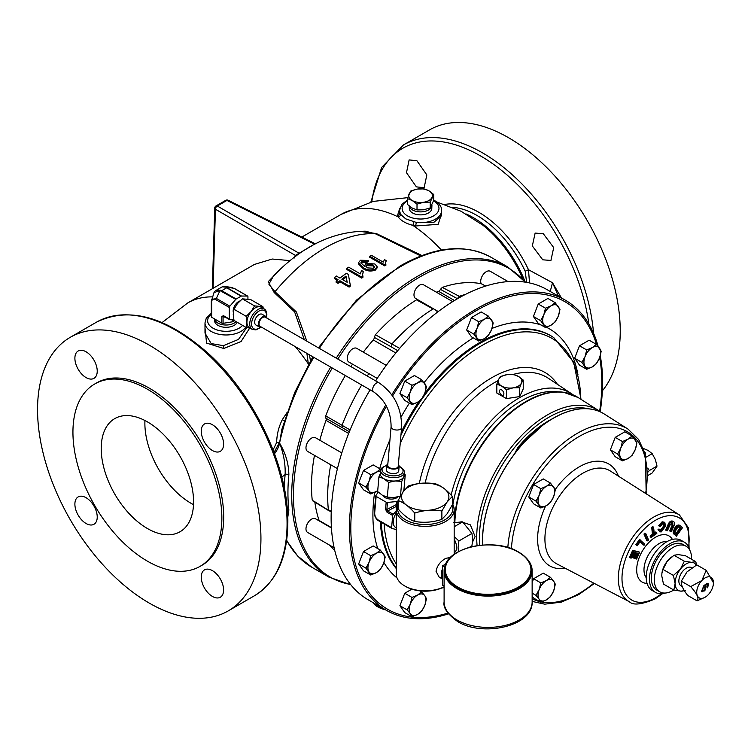 <?xml version="1.0" encoding="UTF-8"?>
<svg xmlns="http://www.w3.org/2000/svg" width="751" height="751" viewBox="0 0 751 751"><rect width="100%" height="100%" fill="white"/><g stroke="black" fill="none" stroke-linecap="round" stroke-linejoin="round"><path stroke-width="1.13" d="M499.434 391.233A3.145 1.821 -120 0 0 500.804 394.397A3.145 1.821 -120 0 0 503.236 395.242A3.145 1.821 -120 0 0 503.883 393.806A3.145 1.821 -120 0 0 502.513 390.633A3.145 1.821 -120 0 0 500.082 389.788A3.145 1.821 -120 0 0 499.434 391.233M193.514 504.644A65.309 37.71 60 0 1 191.054 503.301A65.309 37.71 60 0 1 144.943 420.513M147.393 528.507A65.309 37.71 60 0 1 104.727 470.952A65.309 37.71 60 0 1 114.743 418.617A65.309 37.71 60 0 1 147.393 421.855A65.309 37.71 60 0 1 190.059 479.401A65.309 37.71 60 0 1 180.052 531.736A65.309 37.71 60 0 1 147.393 528.507M416.383 186.868L406.488 172.683L409.135 159.907L416.927 160.752L426.831 174.908L424.146 187.722L416.383 186.868M542.748 259.818L532.328 245.943L535.134 233.082L543.292 233.711L553.694 247.586L550.934 260.437L542.748 259.818M212.43 596.444A15.799 9.115 60 0 1 202.103 582.523A15.799 9.115 60 0 1 204.525 569.868A15.799 9.115 60 0 1 212.43 570.647A15.799 9.115 60 0 1 222.747 584.569A15.799 9.115 60 0 1 220.325 597.223A15.799 9.115 60 0 1 212.43 596.444M86.055 523.485A15.799 9.115 60 0 1 75.738 509.572A15.799 9.115 60 0 1 78.16 496.909A15.799 9.115 60 0 1 86.055 497.697A15.799 9.115 60 0 1 96.381 511.609A15.799 9.115 60 0 1 93.959 524.273A15.799 9.115 60 0 1 86.055 523.485M86.055 377.575A15.799 9.115 60 0 1 75.738 363.653A15.799 9.115 60 0 1 78.16 350.999A15.799 9.115 60 0 1 86.055 351.778A15.799 9.115 60 0 1 96.381 365.699A15.799 9.115 60 0 1 93.959 378.354A15.799 9.115 60 0 1 86.055 377.575M212.43 450.525A15.799 9.115 60 0 1 202.103 436.613A15.799 9.115 60 0 1 204.525 423.949A15.799 9.115 60 0 1 212.43 424.737A15.799 9.115 60 0 1 222.747 438.65A15.799 9.115 60 0 1 220.325 451.313A15.799 9.115 60 0 1 212.43 450.525M409.201 205.962L409.314 208.543A11.246 6.487 0 0 0 412.599 212.974A11.246 6.487 0 0 0 424.728 214.411A11.246 6.487 0 0 0 431.787 208.543L431.919 205.483A11.368 6.562 0 0 0 431.928 205.323L431.928 205.089M409.239 205.99A11.368 6.562 0 0 0 412.506 209.961A11.368 6.562 0 0 0 424.775 211.416A11.368 6.562 0 0 0 431.919 205.483M518.397 386.089A11.838 6.834 0 0 0 521.457 383.019L519.692 387.694L513.093 387.854A11.838 6.834 0 0 0 518.397 386.089M647.728 468.061L649.324 470.558L647.935 472.144M647.963 475.421L652.178 472.989L657.012 466.118L655.341 459.462L652.178 453.66L648.094 450.44L642.518 448.084M691.53 559.251A26.323 15.198 120 0 0 686.095 546.23L683.119 544.503A26.323 15.198 120 0 0 669.958 545.808A26.323 15.198 120 0 0 652.76 569.014A26.323 15.198 120 0 0 656.796 590.108L659.772 591.826A26.323 15.198 120 0 0 672.934 590.521A26.323 15.198 120 0 0 673.769 590.023M686.095 546.23A26.323 15.198 120 0 0 672.934 547.535A26.323 15.198 120 0 0 655.736 570.732A26.323 15.198 120 0 0 659.772 591.826M689.878 550.342A28.96 16.719 120 0 0 684.433 542.231L681.195 540.354A28.96 16.719 120 0 0 666.71 541.79A28.96 16.719 120 0 0 647.794 567.305A28.96 16.719 120 0 0 652.234 590.511L655.482 592.389A28.96 16.719 120 0 0 665.226 593.046M684.433 542.231A28.96 16.719 120 0 0 669.958 543.658A28.96 16.719 120 0 0 651.042 569.183A28.96 16.719 120 0 0 655.482 592.389M708.259 594.698A11.838 6.834 120 0 0 713.45 582.757A11.838 6.834 120 0 0 701.903 580.476A11.838 6.834 120 0 0 696.872 594.191A11.838 6.834 120 0 0 705.076 597.252A11.838 6.834 120 0 0 708.259 594.698M713.45 582.757L706.184 570.328L701.903 580.476L690.685 586.615C697.2 593.91 699.312 598.65 697.031 600.838L704.795 597.411M697.031 600.838L687.625 595.412C682.941 589.206 680.819 584.456 681.27 581.18L687.015 571.877L696.768 564.893L706.184 570.328M682.171 586.484L681.026 585.827A10.505 6.064 -60 0 1 679.411 583.949A10.505 6.064 -60 0 1 682.161 571.971A10.505 6.064 -60 0 1 691.53 567.634L691.887 567.84M472.576 542.044L475.111 536.608L470.379 524.874L461.011 521.701M398.208 466.362A5.266 2.704 -175 0 1 394.866 468.54A5.266 2.704 -175 0 1 389.262 467.582A5.266 2.704 -175 0 1 387.713 465.442L391.093 426.84A5.266 2.704 -175 0 0 392.642 428.981A5.266 2.704 -175 0 0 400.067 429.45A5.266 2.704 -175 0 0 401.588 427.76L398.208 466.362M373.735 391.947A5.266 3.042 120 0 1 372.665 389.065A5.266 3.042 120 0 1 376.767 382.888A5.266 3.042 120 0 1 379.002 382.822L265.385 317.232A5.266 3.042 120 0 0 261.517 318.452A5.266 3.042 120 0 0 259.048 323.474A5.266 3.042 120 0 0 260.118 326.347L373.735 391.947C385.263 400.161 391.055 411.792 391.093 426.84M450.562 557.392L445.69 558.387C440.283 561.466 437.073 565.794 436.059 571.37L439.035 576.956L442.517 579.171M446.047 563.231A11.584 6.684 120 0 0 445.099 564.367M442.517 568.845A11.584 6.684 120 0 0 441.259 574.59A11.584 6.684 120 0 0 442.517 578.899M449.821 558.171A44.018 25.412 0 0 0 444.104 570.694A44.018 25.412 0 0 0 456.993 588.662A44.018 25.412 0 0 0 504.963 594.172A44.018 25.412 0 0 0 532.14 570.694A44.018 25.412 0 0 0 526.423 558.171M444.695 570.422A43.427 25.074 0 0 0 444.695 570.694A43.427 25.074 0 0 0 457.415 588.427A43.427 25.074 0 0 0 504.738 593.863A43.427 25.074 0 0 0 531.548 570.694A43.427 25.074 0 0 0 531.548 570.422M452.337 503.79A28.96 16.719 180 0 1 454.177 509.647A28.96 16.719 180 0 1 445.69 521.466A28.96 16.719 180 0 1 414.13 525.09A28.96 16.719 180 0 1 396.256 509.647A28.96 16.719 180 0 1 398.096 503.79M398.096 505.47A27.656 15.968 0 0 0 412.186 522.658A27.656 15.968 0 0 0 444.77 519.87A27.656 15.968 0 0 0 452.196 505.076M452.337 496.42L452.337 504.775L447.108 513.806L441.879 519.373L441.879 511.009L447.108 501.987L452.337 496.42C446.798 489.981 441.241 485.803 435.674 483.888C426.652 482.311 417.612 482.996 408.553 485.953L403.325 491.529L398.096 500.551C403.634 502.447 409.192 506.625 414.759 513.083C423.771 510.126 432.82 509.431 441.879 511.009M447.098 501.978A23.675 13.668 0 0 0 434.266 484.113A23.675 13.668 0 0 0 403.334 491.52A23.675 13.668 0 0 0 416.167 509.385A23.675 13.668 0 0 0 447.098 501.978M396.256 524.536A11.584 6.684 -60 0 1 396.256 523.175M396.256 512.999A11.584 6.684 120 0 0 393.252 521.091A11.584 6.684 120 0 0 395.608 527.427L396.256 527.803M404.151 473.806L405.249 474.82L403.578 477.195A11.838 6.074 5 0 0 403.963 475.937L404.263 472.548A11.838 6.074 -175 0 1 396.753 477.467A11.838 6.074 -175 0 1 384.146 475.299A11.838 6.074 -175 0 1 380.673 470.483L380.381 473.872A11.838 6.074 5 0 0 383.845 478.687L378.936 476.801L377.64 491.558L382.4 495.256L387.309 497.143L393.806 497.547L400.461 496.148M397.608 496.955A7.726 3.962 -175 0 1 384.972 497.547A7.726 3.962 -175 0 1 382.916 495.547M387.863 463.771A6.196 3.173 5 0 0 386.793 465.357A6.196 3.173 5 0 0 388.605 467.873A6.196 3.173 5 0 0 395.204 469.009A6.196 3.173 5 0 0 399.128 466.437A6.196 3.173 5 0 0 398.349 464.691M386.793 465.357L386.399 469.863A6.196 3.173 5 0 0 388.211 472.379A6.196 3.173 5 0 0 394.81 473.515A6.196 3.173 5 0 0 398.734 470.943L399.128 466.437M454.177 552.82A11.838 6.834 -120 0 0 456.589 547.423A11.838 6.834 -120 0 0 454.177 539.237M453.304 522.705L462.607 521.87L471.919 533.454L472.745 539.171L471.919 545.864L469.553 547.226M458.467 551.61L458.072 547.648L458.899 540.964L454.177 536.561M214.523 318.922A11.584 6.684 0 0 0 217.865 323.061A11.584 6.684 0 0 0 236.114 321.653M264.023 308.858L261.226 307.243A11.838 6.834 120 0 0 259.489 306.708A11.838 6.834 120 0 0 251.125 311.534A11.838 6.834 120 0 0 246.938 322.32L246.187 316.312L233.983 309.262L233.232 314.416L233.983 320.424L246.187 327.474L246.938 322.32A11.838 6.834 120 0 0 249.388 327.746L252.186 329.36A11.838 6.834 -60 0 1 249.736 323.944A11.838 6.834 -60 0 1 254.908 312.031A11.838 6.834 -60 0 1 264.023 308.858C265.694 309.637 266.643 311.618 266.858 314.81L266.624 317.194M233.336 312.5A7.726 4.459 -60 0 1 233.167 311.017A7.726 4.459 -60 0 1 239.851 301.001M267.018 318.171A6.196 3.577 120 0 0 265.845 316.424A6.196 3.577 120 0 0 261.076 318.086A6.196 3.577 120 0 0 258.372 324.319A6.196 3.577 120 0 0 259.658 327.154A6.196 3.577 120 0 0 261.752 327.295M265.845 316.424L262.127 314.275A6.196 3.577 120 0 0 257.358 315.936A6.196 3.577 120 0 0 254.655 322.17A6.196 3.577 120 0 0 255.931 325.005L259.658 327.154M214.495 318.912L214.589 320.855A11.472 6.628 0 0 0 217.94 325.361A11.472 6.628 0 0 0 229.121 327.06A11.472 6.628 0 0 0 237.194 322.273M482.602 545.01A99.949 57.705 -60 0 1 553.168 418.279A99.949 57.705 -60 0 1 603.147 413.322A99.949 57.705 -60 0 1 603.785 413.707M319.842 440.236A150.979 87.172 -60 0 1 322.019 432.482A150.979 87.172 -60 0 1 326.009 420.4A2.628 1.521 120 0 0 325.84 418.194L325.699 415.913L350.097 429.938M600.265 355.796A179.02 103.356 -60 0 1 602.574 382.231A179.02 103.356 -60 0 1 600.218 411.623M391.787 394.782A179.02 103.356 -60 0 1 475.984 309.149A179.02 103.356 -60 0 1 565.494 300.278A179.02 103.356 -60 0 1 598.115 346.361M448.497 613.867A179.02 103.356 -60 0 1 386.474 610.356A179.02 103.356 -60 0 1 349.403 528.404A179.02 103.356 -60 0 1 385.761 404.883M386.474 610.356L368.206 599.805A179.02 103.356 -60 0 1 331.125 517.852A179.02 103.356 -60 0 1 370.102 389.844M375.631 380.879A179.02 103.356 -60 0 1 547.216 289.736L565.494 300.278M331.444 527.972L315.504 518.772A7.895 4.562 120 0 0 311.562 519.157A7.895 4.562 120 0 0 306.399 526.122A7.895 4.562 120 0 0 307.61 532.45L334.129 547.761M341.808 452.919L315.504 437.73A7.895 4.562 120 0 0 311.562 438.124A7.895 4.562 120 0 0 306.399 445.08A7.895 4.562 120 0 0 307.61 451.407L337.434 468.633M452.675 301.62L423.508 284.779A7.895 4.562 120 0 0 419.556 285.173A7.895 4.562 120 0 0 414.402 292.13A7.895 4.562 120 0 0 415.603 298.457L438.284 311.552M386.249 365.38L356.763 348.351A7.895 4.562 120 0 0 352.81 348.746A7.895 4.562 120 0 0 347.647 355.702A7.895 4.562 120 0 0 348.858 362.038L377.227 378.41M508.098 281.587L490.253 271.28A7.895 4.562 120 0 0 486.301 271.674A7.895 4.562 120 0 0 481.222 283.747M147.393 389.196A105.309 60.803 60 0 1 216.194 481.992A105.309 60.803 60 0 1 200.048 566.376A105.309 60.803 60 0 1 147.393 561.157A105.309 60.803 60 0 1 78.602 468.361A105.309 60.803 60 0 1 94.748 383.977A105.309 60.803 60 0 1 147.393 389.196M94.748 383.977L96.588 382.916A105.309 60.803 60 0 1 149.242 388.126A105.309 60.803 60 0 1 218.034 480.922A105.309 60.803 60 0 1 201.897 565.306L200.048 566.376M249.689 328.112L241.09 341.498L223.76 348.492L206.563 343.085L204.995 327.858M245.708 327.192A21.066 12.157 180 0 1 211.162 331.416A21.066 12.157 180 0 1 204.995 322.827L204.995 333.069L211.162 343.582L223.469 345.667L238.518 339.386L246.75 327.586M525.109 282.132A178.334 102.962 120 0 0 419.556 277.128A178.334 102.962 120 0 0 337.819 359.053M332.289 368.018A178.334 102.962 120 0 0 350.567 584.456M399.494 210.759L400.612 214.345L405.671 218.851L416.336 222.446L433.909 222.315L441.616 215.687L441.616 210.533A21.066 12.157 180 0 1 416.336 222.446L415.603 225.976L412.778 225.338C405.671 223.404 400.837 220.616 398.274 216.964L397.504 215.528L399.795 208.215M274.519 453.745A15.799 9.115 120 0 0 279.616 443.165C285.633 453.322 288.713 463.855 288.863 474.763A2.628 1.324 5.7 0 0 285.145 474.491C285.493 464.071 283.643 453.623 279.616 443.165L279.55 443.128A15.799 9.115 -60 0 1 274.49 453.66M288.863 474.763A179.02 103.356 120 0 0 288.863 510.004L287.755 517.43M602.358 390.82A157.954 91.2 -120 0 0 620.232 331.163A157.954 91.2 -120 0 0 551.281 172.195A157.954 91.2 -120 0 0 429.563 129.876L403.428 144.971A157.954 91.2 60 0 1 520.021 182.042A157.954 91.2 60 0 1 593.553 333.266M37.55 409.624A157.954 91.2 60 0 1 70.265 337.312A157.954 91.2 60 0 1 191.984 379.63A157.954 91.2 60 0 1 260.935 538.598A157.954 91.2 60 0 1 228.22 610.91A157.954 91.2 60 0 1 106.501 568.591A157.954 91.2 60 0 1 37.55 409.624M273.092 449.943L276.65 442.452C276.828 434.491 278.715 426.887 282.32 419.64L286.938 412.693M337.265 280.254L334.411 278.602L334.411 277.532L338.034 279.625A147.431 85.116 120 0 0 336.129 281.184L336.129 282.254L338.034 283.352A147.431 85.116 120 0 1 339.94 281.794L349.112 287.089A147.431 85.116 120 0 1 350.445 286.028L348.342 274.387L346.436 273.289A147.431 85.116 120 0 0 339.94 278.114L336.317 276.021A147.431 85.116 120 0 0 334.411 277.532M384.625 264.793A147.431 85.116 -60 0 1 385.854 264.305L385.854 265.366A147.431 85.116 120 0 0 384.625 265.854L369.727 257.255L369.727 256.194L384.625 264.793L384.625 265.854M385.854 264.305L385.413 262.831L386.249 260.635L385.46 263.338M420.842 255.969L375.35 233.758L365.352 231.186C332.308 231.608 301.705 246.525 273.542 275.946L268.858 284.15L274.979 291.707L296.373 311.975L306.802 341.142M309.487 354.857L310.454 360.912M363.155 268.708L358.443 263.854L358.443 262.784L363.155 267.638L363.155 268.708C366.817 271.177 370.863 271.655 375.284 270.144L377.19 267.825L377.19 266.755L374.909 264.005L365.887 263.282L364.423 266.201L360.893 262.766L362.076 261.282L362.076 262.343L361.024 263.291M362.076 261.282L366.676 261.461L368.394 260.447L368.394 261.508L366.676 262.521L362.076 262.343M361.71 277.044A147.431 85.116 -60 0 1 362.94 276.237L362.94 277.307A147.431 85.116 120 0 0 361.71 278.114L346.821 269.515L346.821 268.445L361.71 277.044L361.71 278.114M362.94 276.237L362.498 274.434L363.334 271.515L362.526 274.941M358.8 231.233L376.326 233.552L421.959 255.547M308.708 364A2.628 0.995 -7.5 0 1 308.361 363.982L306.877 353.345M304.343 339.724L294.599 311.881L274.162 292.533L268.22 281.7L278.687 270.82M290.186 260.635L272.228 259.029L254.411 264.436L187.759 302.925L162.047 322.583M441.616 213.462L438.199 224.333L415.603 225.976M526.611 282.367L525.202 271.224L528.507 269.74L552.511 282.733L561.438 297.94M314.641 244.235L226.952 200.442L217.292 206.009L299.105 253.247L312.951 245.155M294.345 257.959L295.368 255.387A2.628 2.037 -153.3 0 1 295.856 256.222M212.336 288.731L214.73 208.121A2.628 1.577 1.7 0 0 215.434 209.238L213.087 288.3M299.724 253.425A2.628 1.605 -122.8 0 1 299.105 253.247L295.368 255.387L215.434 209.238A2.628 1.624 120 0 1 217.292 206.009A2.628 1.521 60 0 0 216.044 205.915A2.628 2.628 0 0 0 214.73 208.121M312.848 356.791L294.664 392.576L281.86 429.337L279.55 443.128A179.02 103.356 120 0 1 313.815 357.354M284.31 420.832L282.32 419.64M276.65 442.452A2.628 0.573 -176.9 0 1 279.231 442.818L274.049 452.468M399.494 210.937L399.494 210.533A21.066 12.157 180 0 0 399.917 212.965A2.628 2.234 -22.1 0 1 397.504 215.528M550.23 291.472L552.511 282.733L558.415 296.194M444.845 204.441A87.548 50.552 -120 0 1 528.507 269.74L529.511 282.93M288.863 510.004A2.628 1.69 -6.4 0 0 287.314 509.629M386.249 260.635L384.484 259.621L383.245 262.137L371.642 255.443A147.431 85.116 120 0 0 369.727 256.194M368.394 260.447L360.461 260.24L358.443 262.784M363.155 267.638C366.798 270.107 370.834 270.585 375.284 269.083L375.284 270.144M375.284 269.083L377.19 266.755M364.254 266.521L364.254 265.45L364.423 266.201M366.676 261.461L366.676 262.521M367.023 264.577L372.89 264.85L374.467 266.774L373.275 268.238L367.314 267.872L365.812 266.07L367.023 264.577L367.023 265.638L365.962 266.567M374.355 267.29L372.89 265.91L367.023 265.638M372.89 264.85L372.89 265.91M363.334 271.515L361.569 270.501L360.33 273.899L348.727 267.206A147.431 85.116 120 0 0 346.821 268.445M336.129 281.184L338.034 282.282L338.034 283.352M338.034 282.282A147.431 85.116 -60 0 1 339.94 280.733L339.94 281.794M339.94 280.733L349.112 286.018L349.112 287.089M349.112 286.018A147.431 85.116 -60 0 1 350.445 284.958M345.986 276.086L347.215 282.31L341.855 279.222A147.431 85.116 -60 0 1 345.986 276.086L345.986 277.147A147.431 85.116 120 0 0 342.644 279.672M346.981 282.179L345.986 277.147M586.728 369.276L579.49 365.099L574.656 358.227L579.49 345.77L589.159 340.194L596.388 344.371L592.304 347.591A11.838 6.834 -60 0 1 599.551 348.239A11.838 6.834 -60 0 1 599.551 357.898A11.838 6.834 -60 0 1 592.304 366.92A11.838 6.834 -60 0 1 585.057 366.272A11.838 6.834 -60 0 1 585.057 356.603L581.894 362.404L586.728 369.276L592.304 366.92L596.388 363.7L599.551 357.898L601.222 351.243L596.388 344.371M370.731 575.013L363.493 570.835L358.668 563.963L363.493 551.506L373.163 545.93L380.4 550.107L376.317 553.327A11.838 6.834 -60 0 1 383.564 553.975A11.838 6.834 -60 0 1 383.564 563.644A11.838 6.834 -60 0 1 376.317 572.656A11.838 6.834 -60 0 1 369.06 572.009A11.838 6.834 -60 0 1 369.06 562.349L365.897 568.141L370.731 575.013L376.317 572.656L380.4 569.436L383.564 563.644L385.225 556.979L380.4 550.107M377.725 490.666A11.838 6.834 -60 0 1 376.317 491.623A11.838 6.834 -60 0 1 369.06 490.976L370.731 493.98L363.493 489.802L358.668 482.931L363.493 470.473L373.163 464.897L380.4 469.075L376.317 472.295A11.838 6.834 -60 0 1 380.616 471.187M411.98 616.759L417.565 614.402L421.649 611.183L424.813 605.39L426.484 598.725L424.813 595.721L421.649 591.854L417.565 595.074A11.838 6.834 -60 0 1 424.813 595.721A11.838 6.834 -60 0 1 424.813 605.39A11.838 6.834 -60 0 1 417.565 614.402A11.838 6.834 -60 0 1 410.318 613.755L411.98 616.759L404.751 612.581L399.917 605.71L404.751 593.252L411.83 589.169M478.725 341.02L471.497 336.852L466.662 329.971L471.497 317.523L481.156 311.937L488.394 316.115L484.311 319.335A11.838 6.834 -60 0 1 491.558 319.982A11.838 6.834 -60 0 1 491.558 329.651A11.838 6.834 -60 0 1 484.311 338.663A11.838 6.834 -60 0 1 477.063 338.016A11.838 6.834 -60 0 1 477.063 328.356L473.9 334.148L478.725 341.02L484.311 338.663L488.394 335.444L491.558 329.651L493.229 322.986L488.394 316.115M411.98 404.601L404.751 400.424L399.917 393.552L404.751 381.095L414.411 375.519L421.649 379.696L417.565 382.916A11.838 6.834 -60 0 1 424.813 383.564A11.838 6.834 -60 0 1 424.813 393.224A11.838 6.834 -60 0 1 417.565 402.245A11.838 6.834 -60 0 1 410.318 401.597A11.838 6.834 -60 0 1 410.318 391.928L407.155 397.73L411.98 404.601L417.565 402.245L421.649 399.025L424.813 393.224L426.484 386.568L421.649 379.696M545.479 327.53L538.242 323.352L533.407 316.481L538.242 304.024L547.901 298.447L555.139 302.625L551.056 305.845A11.838 6.834 -60 0 1 558.303 306.492A11.838 6.834 -60 0 1 558.303 316.152A11.838 6.834 -60 0 1 551.056 325.174A11.838 6.834 -60 0 1 543.808 324.526A11.838 6.834 -60 0 1 543.808 314.857L540.645 320.658L545.479 327.53L551.056 325.174L555.139 321.954L558.303 316.152L559.974 309.496L555.139 302.625M592.304 347.591A11.838 6.834 120 0 0 585.057 356.603L586.728 349.947L592.304 347.591M579.49 345.77L586.728 349.947M574.656 358.227L581.894 362.404M376.317 553.327A11.838 6.834 120 0 0 369.06 562.349L370.731 555.684L376.317 553.327M363.493 551.506L370.731 555.684M358.668 563.963L365.897 568.141M376.317 472.295A11.838 6.834 120 0 0 369.06 481.307L365.897 487.108L369.06 490.976A11.838 6.834 -60 0 1 369.06 481.307L370.731 474.651L376.317 472.295M380.86 469.591L380.4 469.075M370.731 493.98L377.715 490.722M363.493 470.473L370.731 474.651M358.668 482.931L365.897 487.108M417.565 595.074A11.838 6.834 120 0 0 410.318 604.095L407.155 609.887L410.318 613.755A11.838 6.834 -60 0 1 410.318 604.095L411.98 597.43L417.565 595.074M419.95 590.877L421.649 591.854M404.751 593.252L411.98 597.43M399.917 605.71L407.155 609.887M484.311 319.335A11.838 6.834 120 0 0 477.063 328.356L478.725 321.7L484.311 319.335M471.497 317.523L478.725 321.7M466.662 329.971L473.9 334.148M417.565 382.916A11.838 6.834 120 0 0 410.318 391.928L411.98 385.272L417.565 382.916M404.751 381.095L411.98 385.272M399.917 393.552L407.155 397.73M551.056 305.845A11.838 6.834 120 0 0 543.808 314.857L545.479 308.201L551.056 305.845M538.242 304.024L545.479 308.201M533.407 316.481L540.645 320.658M437.852 311.881L433.458 308.755M418.251 300.053L416.495 299.837A154.105 88.975 120 0 0 375.406 334.739L399.673 348.38M397.72 350.689L391.036 346.718L392.097 343.742A154.931 89.444 120 0 1 433.036 308.961L416.495 299.837M481.72 283.991L481.26 283.747A154.105 88.975 120 0 0 442.33 287.389L460.541 297.002M485.662 286.065L481.26 283.747M465.367 294.448A154.931 89.444 120 0 0 459.387 296.269L457.331 298.654L440.424 289.37L442.33 287.389M368.863 373.585A154.931 89.444 120 0 0 367.248 376.035M361.672 384.981A154.931 89.444 120 0 0 342.043 425.291L342.343 427.695L345.657 429.61L342.39 427.723M349.356 431.75L345.46 429.488M330.74 464.766A154.931 89.444 120 0 0 328.356 509.76L331.247 511.328M331.229 512.004L313.514 500.945M436.359 292.205A150.979 87.172 -60 0 1 438.575 291.332A2.628 1.521 120 0 0 440.424 289.37M375.406 334.739L374.317 337.377L391.036 346.718M363.324 352.144A150.979 87.172 -60 0 1 373.275 339.959A2.628 1.521 120 0 0 374.317 337.377M352.529 364.151A154.105 88.975 120 0 0 350.905 366.601M345.329 375.547A154.105 88.975 120 0 0 325.699 415.913M342.306 427.676L325.84 418.194M314.472 455.369A154.105 88.975 120 0 0 312.2 499.884M319.203 520.903A2.628 1.521 120 0 0 319.119 520.481A150.979 87.172 -60 0 1 314.857 502.147M329.567 545.132A154.105 88.975 120 0 0 334.73 550.417M385.854 610A11.838 3.661 -163.3 0 1 384.221 609.54A11.838 3.661 -163.3 0 1 375.34 605.212A11.838 3.661 -163.3 0 1 375.237 605.118M373.388 602.8L375.312 605.184M374.946 604.846L385.779 609.953M377.969 606.611L378.269 605.616M454.43 522.471A101.056 58.343 -60 0 1 563.532 392.238A101.056 58.343 -60 0 1 571.408 394.237M622.438 460.879L615.21 456.702L610.375 449.83L615.21 437.373L624.87 431.797L632.107 435.974L628.024 439.194A11.838 6.834 -60 0 1 635.271 439.842A11.838 6.834 -60 0 1 635.271 449.502A11.838 6.834 -60 0 1 628.024 458.523A11.838 6.834 -60 0 1 620.777 457.875A11.838 6.834 -60 0 1 620.777 448.216L617.613 454.008L622.438 460.879L628.024 458.523L632.107 455.303L635.271 449.502L636.942 442.846L632.107 435.974M540.833 602.236L546.409 599.88L550.492 596.66L553.656 590.859L555.327 584.203L553.656 581.199L550.492 577.331L546.409 580.551A11.838 6.834 -60 0 1 553.656 581.199A11.838 6.834 -60 0 1 553.656 590.859A11.838 6.834 -60 0 1 546.409 599.88A11.838 6.834 -60 0 1 539.162 599.232L540.833 602.236L533.595 598.059L532.14 595.984M532.14 582.485L533.595 578.73L543.264 573.154L550.492 577.331M540.833 507.995L533.595 503.818L528.76 496.946L533.595 484.489L543.264 478.913L550.492 483.09L546.409 486.31A11.838 6.834 -60 0 1 553.656 486.958A11.838 6.834 -60 0 1 553.656 496.627A11.838 6.834 -60 0 1 546.409 505.639A11.838 6.834 -60 0 1 539.162 504.991A11.838 6.834 -60 0 1 539.162 495.331L535.998 501.124L540.833 507.995L546.409 505.639L550.492 502.419L553.656 496.627L555.327 489.962L550.492 483.09M680.885 526.188L682.406 527.84L676.332 536.233L674.201 533.717L674.023 532.45L675.844 528.291C677.787 525.597 679.467 524.893 680.885 526.188L679.355 525.156M675.75 533.839L680.209 527.69L678.763 526.714L676.407 528.939L674.999 532.712L676.482 534.637L681.129 528.225L679.702 526.798M675.844 528.291L674.914 527.765C676.867 525.062 678.547 524.367 679.955 525.653M674.023 532.45L673.093 531.915L674.914 527.765M674.201 533.717L673.281 533.182L673.093 531.915M676.332 536.233L673.281 533.182M681.129 528.225L680.209 527.69M666.588 530.628L668.981 525.193C670.061 522.555 671.469 521.335 673.178 521.551C674.811 522.011 675.008 523.56 673.76 526.198L671.366 531.633L670.568 531.464L672.962 526.029L672.755 522.687L669.779 525.362L667.386 530.797L666.588 530.628L665.658 530.093L668.052 524.658C669.141 522.02 670.54 520.809 672.258 521.016L673.854 521.795L672.258 521.016M670.568 531.464L669.639 530.929L672.032 525.503L671.835 522.152M661.5 530.844L664.56 526.451L664.1 523.409L662.945 523.334L660.411 526.329L658.599 525.784L662.138 521.776L664.795 522.32L665.536 526.141L661.293 531.896L659.763 531.849L658.026 529.53L659.012 528.957L660.486 530.816L661.5 530.844L660.58 530.309L663.64 525.916L663.537 523.25M664.56 526.451L663.64 525.916M658.946 530.056L659.941 529.493M659.763 531.849L658.026 529.53M659.519 526.31L663.058 522.311L662.138 521.776M663.058 522.311L664.795 522.32M656.74 532.459L656.834 533.407L651.042 537.509L650.939 536.571L653.361 534.853L652.628 527.831L651.699 527.305L652.666 526.62L653.595 527.146L654.328 534.168L656.74 532.459L655.811 531.933L654.215 533.069M652.628 527.831L653.595 527.146M653.361 534.853L652.441 534.327L651.699 527.305M650.939 536.571L650.019 536.036L652.441 534.327M651.042 537.509L650.019 536.036M643.973 534.036L644.874 533.097L645.794 533.623L648.545 539.931L647.644 540.87L646.714 540.335L643.973 534.036L644.893 534.571L645.794 533.623M647.644 540.87L644.893 534.571M644.02 545.32L640.143 541.574L637.242 545.742L635.806 544.71L639.476 539.415L644.79 544.193L644.02 545.32L639.993 541.79M636.726 545.235L640.396 539.95M637.242 545.742L635.806 544.71M635.909 558.904L638.369 553.337L636.51 552.943L634.21 558.153L633.497 558.002L635.797 552.792L633.722 552.351L631.169 558.134L629.526 557.449L632.633 550.417L638.716 551.713L639.636 552.248L636.632 559.063L634.989 558.378L637.317 553.111M630.455 557.984L633.562 550.952L632.633 550.417M633.497 558.002L632.567 557.467L634.736 552.567M633.562 550.952L639.636 552.248M234.509 320.724L232.941 321.625A1.305 0.751 180 0 1 232.369 321.822L223.085 323.324A1.305 0.751 180 0 1 221.808 323.137L211.688 317.288A1.305 0.751 180 0 1 211.313 316.762A1.305 0.751 180 0 1 211.36 316.556M225.591 317.326L223.085 316.762A1.305 0.751 180 0 1 221.808 316.565L221.808 323.137M223.085 323.324L223.085 316.762L223.939 316.312A1.305 0.751 -60 0 1 223.714 316.246L223.714 316.246A1.305 0.751 -60 0 1 223.441 315.645L221.808 316.565M223.441 315.645L229.318 319.044A1.305 0.751 120 0 0 229.59 319.635A1.305 0.751 120 0 0 229.815 319.701L233.861 319.832M247.933 299.076L247.933 296.701A1.305 0.751 120 0 0 247.661 296.101A1.305 0.751 120 0 0 247.426 296.044L233.965 288.262A1.305 0.751 -60 0 1 234.199 288.328A1.305 0.751 -60 0 1 234.378 288.506M221.31 291.031A1.305 0.751 -60 0 1 221.723 290.675L236.161 299.02A1.305 0.751 120 0 0 235.748 299.367L219.987 290.609A1.305 0.582 -82.7 0 1 220.24 290.177L221.723 290.675L226.642 287.83A1.305 0.751 -60 0 1 227.055 287.708L241.503 296.044A1.305 0.751 120 0 0 241.09 296.176L225.563 287.107A1.305 1.07 -48.4 0 1 226.126 287.06L234.199 288.328L247.661 296.101M223.441 286.45L224.605 286.356L227.055 287.708M225.563 287.107L222.146 286.873L215.687 290.599L220.24 290.177M214.692 291.501L214.016 292.552L219.987 290.609L216.363 298.419A1.305 0.751 120 0 0 215.856 299.677C213.293 298.382 211.904 299.142 211.688 301.958L211.688 317.288M211.313 316.762L211.313 301.423A1.305 0.751 0 0 1 211.36 301.217L211.538 299.715L216.363 298.419L229.834 306.201A1.305 0.751 120 0 0 229.318 307.45L215.856 299.677M214.016 292.543L211.313 301.423A1.305 0.751 0 0 0 211.688 301.958M241.503 296.044L247.426 296.044M236.161 299.02L241.09 296.176M229.834 306.201L235.748 299.367M229.318 319.044L229.318 307.45M246.187 316.312L251.125 311.534L254.561 305.901L262.925 306.652L250.721 299.602L242.357 298.851L237.419 303.629L233.983 309.262M254.561 305.901L242.357 298.851M262.925 306.652L263.282 308.426M250.13 328.168L246.187 327.474M471.919 533.454L458.899 540.964M462.607 521.87L454.177 526.742M396.819 504.353A1.305 0.742 169.4 0 1 396.275 504.616L396.509 501.555A1.305 0.667 5 0 0 397.044 501.424L396.8 504.231L397.551 505.798M396.979 506.071L396.275 504.616L386.859 509.535A1.305 0.667 -175 0 1 385.554 509.291L386.99 512.191A1.305 0.751 120 0 1 387.544 511.009L386.859 509.535L387.478 502.428A1.305 0.667 5 0 1 386.174 502.184L376.138 496.383L374.711 512.67C374.599 515.862 375.81 518.321 378.326 520.049L391.609 527.718A1.305 0.751 120 0 0 391.872 528.432A1.305 0.751 120 0 0 391.994 528.479L396.256 529.511M396.256 511.046L393.233 514.294A1.305 0.751 120 0 0 392.679 515.477L391.609 527.718M391.769 528.347L378.711 520.809C375.631 518.772 374.186 515.824 374.392 511.957A1.305 0.667 5 0 0 374.327 512.135A1.305 0.667 5 0 0 374.711 512.67M378.213 492.093L375.819 495.679A1.305 0.667 5 0 0 375.753 495.857A1.305 0.667 5 0 0 376.138 496.383M378.711 520.809A1.305 0.751 -60 0 1 378.588 520.762A1.305 0.751 -60 0 1 378.326 520.049M398.096 500.945L397.044 501.424M396.509 501.555L387.478 502.428M402.94 492.065L403.954 489.577L405.249 474.82M401.757 481.391L395.261 480.978A11.838 6.074 5 0 0 403.578 477.195L401.757 481.391L400.471 496.045M388.605 482.377L383.845 478.687A11.838 6.074 5 0 0 395.261 480.978L388.605 482.377L387.309 497.143M378.936 476.801L380.757 472.604M441.879 519.373C432.858 522.33 423.817 523.025 414.759 521.438L414.759 513.083M414.759 521.438C409.22 519.551 403.662 515.374 398.096 508.915L398.096 500.551M444.104 586.86A27.656 15.968 180 0 1 405.662 586.493L404.742 585.958A28.96 16.719 0 0 0 444.104 586.803M396.256 509.647L396.256 574.13A28.96 16.719 0 0 0 404.742 585.958M445.634 564.057L442.517 565.86L442.517 585.207L444.104 586.118M444.564 567.043L442.517 565.86M514.482 453.923L517.833 447.465A1.971 0.479 40.1 0 1 517.946 447.925L543.142 424.888M628.024 439.194A11.838 6.834 120 0 0 620.777 448.216L622.438 441.55L628.024 439.194M610.375 449.83L617.613 454.008M615.21 437.373L622.438 441.55M546.409 580.551A11.838 6.834 120 0 0 539.162 589.563L535.998 595.365L539.162 599.232A11.838 6.834 -60 0 1 539.162 589.563L540.833 582.907L546.409 580.551M532.14 593.13L535.998 595.365M533.595 578.73L540.833 582.907M546.409 486.31A11.838 6.834 120 0 0 539.162 495.331L540.833 488.666L546.409 486.31M533.595 484.489L540.833 488.666M528.76 496.946L535.998 501.124M707.048 583.32L708.55 584.118L707.602 587.798L707.217 584.419L704.588 586.08L706.184 586.662L704.785 590.877L701.528 591.356L703.856 585.658L707.048 583.32L708.55 584.118L707.451 587.714M707.733 584.898L707.067 584.334L704.588 586.08M705.705 586.109L706.184 586.662L704.785 590.877M702.035 591.966L701.528 591.356M681.27 581.18L690.685 586.615M707.583 584.813L707.067 584.334L707.583 584.813M705.63 586.062L706.034 586.578M704.635 590.793L701.378 591.272M707.902 583.386L708.4 584.034M705.142 587.188L703.133 587.366L702.147 590.37L702.551 590.802M704.86 586.813L705.283 587.273L703.274 587.451L702.476 590.765M702.147 590.37L704.391 590.098L705.283 587.273M663.039 569.455L667.029 561.495A15.799 9.115 120 0 0 661.941 573.107L663.039 569.455L673.412 575.435L675.121 583.611A15.799 9.115 -60 0 1 680.368 569.202A15.799 9.115 -60 0 1 691.53 562.311A15.799 9.115 -60 0 1 696.261 565.174M673.844 590.07L675.121 583.611A15.799 9.115 120 0 0 681.026 591.15L673.844 590.07L663.48 584.081L661.772 575.914L661.913 573.323M684.311 590.558A15.799 9.115 -60 0 1 681.026 591.15L685.231 590.502M673.412 575.435L680.368 569.202L684.349 561.241L691.53 562.311L695.736 561.673L696.703 564.93M671.563 556.998L670.972 557.467A15.799 9.115 120 0 0 667.029 561.495L673.985 555.252L684.349 561.241M673.985 555.252L678.191 554.613L685.372 555.684L695.736 561.673M657.012 466.118L649.324 470.558M645.409 454.383A3.145 1.821 0 0 0 645.672 453.66A3.145 1.821 0 0 0 644.827 452.421M652.178 453.66L646.113 457.162M500.363 376.533L506.963 374.655L513.562 374.496L518.397 376.42A11.838 6.834 0 0 0 506.963 374.655A11.838 6.834 0 0 0 498.598 379.48L500.363 376.533M496.824 384.155L498.598 379.48A11.838 6.834 0 0 0 501.659 386.089L496.824 384.155L496.824 393.036L506.493 398.612L519.692 396.575L523.231 388.952L523.231 380.072L521.457 383.019A11.838 6.834 0 0 0 518.397 376.42L523.231 380.072M506.493 389.741L513.093 387.854A11.838 6.834 180 0 1 501.659 386.089L506.493 389.741L506.493 398.612M519.692 387.694L519.692 396.575M433.749 194.481L433.749 200.282L430.22 207.905L423.611 209.792L417.012 209.951L412.186 208.027L407.352 204.366L407.352 198.564L412.186 200.489L417.012 204.141L423.611 202.263L430.22 202.103L433.749 194.481L428.924 190.829L424.09 188.895L417.49 189.055L410.891 190.942L407.352 198.564M417.012 209.951L417.012 204.141M430.22 207.905L430.22 202.103M417.49 189.055A11.838 6.834 180 0 1 428.924 190.829A11.838 6.834 180 0 1 431.985 197.429A11.838 6.834 180 0 1 423.611 202.263A11.838 6.834 0 0 1 412.186 200.489A11.838 6.834 180 0 1 409.117 193.889A11.838 6.834 180 0 1 417.49 189.055M477.092 545.63A100.108 57.799 -60 0 1 476.716 537.481A100.108 57.799 -60 0 1 521.222 435.89A100.108 57.799 -60 0 1 598.782 410.656L578.129 397.523A101.15 58.4 120 0 0 501.077 421.677A101.15 58.4 120 0 0 454.853 522.386M588.991 408.854A98.137 56.654 120 0 0 516.988 444.601A98.137 56.654 120 0 0 479.467 537.453A98.137 56.654 120 0 0 479.814 545.273M456.993 619.96A44.018 25.412 0 0 0 504.963 625.47A44.018 25.412 0 0 0 532.14 601.992C533.163 626.231 482.837 637.28 457.735 621.603C447.521 614.215 442.968 607.681 444.104 601.992A44.018 25.412 0 0 0 456.993 619.96M457.415 587.873A43.427 25.074 0 0 0 504.738 593.309A43.427 25.074 0 0 0 531.548 570.14C531.342 563.072 527.052 557.073 518.697 552.126C493.839 536.223 442.865 548.239 444.695 570.14A43.427 25.074 0 0 0 457.415 587.873M457.857 587.104A42.798 24.708 0 0 0 518.387 587.104A42.798 24.708 0 0 0 518.387 552.154A42.798 24.708 0 0 0 457.857 552.154A42.798 24.708 0 0 0 457.857 587.104M386.774 465.507A10.533 5.398 5 0 0 385.16 473.768A10.533 5.398 5 0 0 400.011 474.698A10.533 5.398 5 0 0 399.973 467.038A10.533 5.398 5 0 0 399.119 466.587M266.37 316.856A10.533 6.083 120 0 0 266.474 315.345A10.533 6.083 120 0 0 259.029 311.045A10.533 6.083 120 0 0 251.585 323.944A10.533 6.083 120 0 0 260.287 327.389M507.836 547.554A98.747 57.01 -60 0 1 577.435 433.261A98.747 57.01 -60 0 1 628.014 429.103L604.424 414.101A99.949 57.705 120 0 0 553.234 418.316A99.949 57.705 120 0 0 482.668 545.001M645.616 493.435A96.119 55.499 120 0 0 579.237 436.444A96.119 55.499 120 0 0 511.422 548.746M532.14 598.707A96.119 55.499 120 0 0 539.725 601.598M541.555 602.002A96.119 55.499 120 0 0 579.237 593.412A96.119 55.499 120 0 0 593.816 583.161M688.601 546.766A47.482 27.412 120 0 0 655.557 520.227A47.482 27.412 120 0 0 621.988 578.373A47.482 27.412 120 0 0 655.557 597.758A47.482 27.412 120 0 0 661.49 593.722M629.329 601.692A50.11 28.932 -60 0 1 620.861 561.757A50.11 28.932 -60 0 1 653.764 517.045A50.11 28.932 -60 0 1 679.43 514.933L610.281 470.971A53.612 30.951 120 0 0 582.823 473.224A53.612 30.951 120 0 0 547.629 521.072A53.612 30.951 120 0 0 556.688 563.804L629.329 601.692C633.055 605.531 641.617 604.621 655.013 598.96L662.617 593.619M667.085 541.574A21.432 12.373 120 0 0 659.153 543.564A21.432 12.373 120 0 0 645.916 560.162A21.432 12.373 120 0 0 646.236 577.688M647.043 583.367A26.698 15.414 -60 0 1 637.195 564.536A26.698 15.414 -60 0 1 655.557 537.19A26.698 15.414 -60 0 1 672.408 539.434M555.177 489.586A58.878 33.992 -60 0 1 579.237 466.859A58.878 33.992 -60 0 1 618.448 476.162M348.671 433.487L326.009 420.4M599.655 411.229A177.499 102.474 120 0 0 599.683 357.56M596.576 344.578A177.499 102.474 120 0 0 476.331 310.585A177.499 102.474 120 0 0 392.585 395.918M400.94 435.186A140.935 81.371 -60 0 1 480.724 342.982A140.935 81.371 -60 0 1 553.759 337.593L552.914 337.039A141 81.408 120 0 0 479.851 342.428A141 81.408 120 0 0 424.719 393.468M419.227 401.156A141 81.408 120 0 0 401.194 432.229M380.325 521.767A141 81.408 120 0 0 396.256 568.554M444.104 587.592A146.257 84.441 -60 0 1 441.654 588.042M397.026 577.951A146.257 84.441 -60 0 1 383.958 562.546M377.762 548.587A146.257 84.441 -60 0 1 374.636 492.487M379.715 468.68A146.257 84.441 -60 0 1 389.976 439.664M401.1 417.002A146.257 84.441 -60 0 1 409.398 403.109M424.099 382.597A146.257 84.441 -60 0 1 473.308 337.894M580.814 399.232A139.292 80.423 120 0 0 482.358 345.263A139.292 80.423 120 0 0 400.189 443.728M419.311 483.484A106.248 61.347 -60 0 1 491.792 377.697A106.248 61.347 -60 0 1 557.42 384.324M498.129 380.56A102.962 59.442 120 0 0 495.05 382.259A102.962 59.442 120 0 0 425.179 483.053M557.993 391.853A98.531 56.888 120 0 0 521.166 400.959A98.531 56.888 120 0 0 452.9 504.747M451.144 495.087A101.16 58.4 -60 0 1 519.401 397.786A101.16 58.4 -60 0 1 571.821 393.918L548.408 378.316A102.962 59.442 120 0 0 513.121 374.458M223.469 345.667A2.628 0.563 -95.6 0 1 223.76 348.492M588.868 324A155.419 89.726 -120 0 0 479.194 155.166A155.419 89.726 -120 0 0 371.792 201.766M287.07 523.513A157.954 91.2 -120 0 0 218.119 364.545A157.954 91.2 -120 0 0 96.4 322.226C129.21 306.136 166.591 316.612 208.534 353.665C254.636 395.289 288.553 467.329 287.84 522.433C287.483 557.758 276.321 582.222 254.354 595.815A157.954 91.2 -120 0 0 287.07 523.513M350.801 584.757L328.797 577.05A179.02 103.356 -60 0 1 330.693 367.098M336.232 358.133A179.02 103.356 -60 0 1 418.307 275.852A179.02 103.356 -60 0 1 507.817 266.98L490.938 257.236A179.02 103.356 120 0 0 401.428 266.107A179.02 103.356 120 0 0 319.344 348.389M407.352 200.958A18.428 10.636 0 0 0 407.521 215.903A18.428 10.636 0 0 0 433.58 215.903A18.428 10.636 0 0 0 433.58 200.864A18.428 10.636 0 0 0 433.571 200.855M211.313 314.293A18.428 10.636 0 0 0 213.031 328.196A18.428 10.636 0 0 0 242.582 325.39M286.685 540.26A179.02 103.356 120 0 0 311.918 567.305L297.725 556.078L286.629 540.692M308.361 363.982A129.003 74.48 -120 0 0 295.35 346.69M212.411 296.889A129.003 74.48 -120 0 0 187.759 302.925M376.326 233.552A2.628 1.69 121.7 0 1 375.35 233.758A147.431 85.116 120 0 0 274.979 291.707A2.628 1.464 114.5 0 1 274.162 292.533M441.457 250.083A129.003 74.48 -120 0 0 412.778 225.338A2.628 0.591 104.6 0 0 413.773 221.949M400.612 214.345A2.628 2.14 146.3 0 1 398.274 216.964A129.003 74.48 -120 0 0 341.029 214.429L301.846 237.053M522.865 279.128A85.924 49.613 -120 0 0 482.78 225.122L460.954 211.219L436.782 201.972M525.062 281.653A85.013 49.078 -120 0 0 466.193 214.007M525.202 271.224A85.013 49.078 -120 0 0 452.543 207.351M284.282 488.094A181.648 104.877 -60 0 1 285.145 474.491A31.589 18.24 -60 0 1 281.775 477.045M225.694 200.348A2.628 1.521 60 0 1 226.952 200.442A2.628 1.521 116.5 0 1 228.191 200.273A2.628 2.628 0 0 0 225.694 200.348L216.044 205.915M386.474 406.207A177.499 102.474 120 0 0 355.871 565.775A177.499 102.474 120 0 0 447.906 613.088M491.989 328.431A146.257 84.441 -60 0 1 541.189 325.052M546.39 327.229A146.257 84.441 -60 0 1 577.988 374.927M384.118 523.954A139.292 80.423 120 0 0 396.256 563.935M396.256 567.878A140.935 81.371 -60 0 1 381.245 522.292M454.477 300.513L438.575 291.332M395.833 352.979L373.275 339.959M319.119 520.481L331.416 527.577M580.833 592.464A98.747 57.01 -60 0 1 577.435 594.52M565.268 568.272A58.878 33.992 -60 0 1 545.564 506.108M674.867 534.656L673.947 534.121M672.962 526.029L672.032 525.503M668.981 525.193L668.052 524.658M232.941 319.795L232.941 321.625M232.369 321.822L232.369 319.785M398.096 503.649L396.8 504.231A1.305 0.667 -175 0 1 396.265 504.372M396.913 506.108L387.544 511.009L393.233 514.294M392.679 515.477L386.99 512.191M385.554 509.291L386.174 502.184M522.142 443.165A76.884 44.393 -60 0 1 529.643 436.509M517.833 447.465A93.95 54.241 -60 0 1 552.229 418.823M379.002 382.822C394.313 393.468 401.841 408.45 401.588 427.76M532.14 570.694L532.14 601.992M531.548 570.694L531.548 570.14M454.177 509.647L454.177 554.313M380.673 470.483L382.156 467.554L386.803 465.245M399.138 466.324L400.527 467.019C403.494 469.168 404.742 471.008 404.263 472.548M532.14 601.41L544.719 604.17L561.279 602.133L578.683 594.614L594.398 583.471M581.039 399.372L573.708 362.273L553.759 337.593M573.295 394.96L571.821 393.918M403.428 144.971L381.63 167.454L370.9 202M441.616 210.533C442.001 207.37 439.757 204.094 434.895 200.733L433.749 200.113M318.386 347.826L356.518 300.09L400.114 265.976C434.97 246.328 465.245 243.418 490.938 257.236M328.797 577.05L311.918 567.305M96.4 322.226L70.265 337.312M341.029 214.429L373.172 201.409L407.652 197.663M254.354 595.815L228.22 610.91M315.411 243.831L228.191 200.273M211.313 313.261L206.272 318.189L204.995 322.827M407.352 200.113L401.841 204.338L399.494 210.533M507.817 266.98L525.493 282.188M485.719 286.056L481.513 283.84M339.396 425.986L342.343 427.695M312.716 500.851L328.863 510.718M689.071 547.789L688.536 528.019L679.43 514.933M646.179 493.792L645.447 454.524L638.707 439.579L628.014 429.103M603.147 413.322L604.424 414.101M229.59 319.635L223.535 316.171M232.369 287.595L224.605 286.356L222.146 286.873M252.186 329.36L255.931 329.924L260.71 327.445M391.872 528.432L378.588 520.762C376.082 519.457 374.665 516.575 374.327 512.135L375.753 495.857M444.695 570.694L444.695 570.14M444.104 570.694L444.104 601.992M515.167 453.022L517.946 447.925M600.988 412.186L598.782 410.656M578.129 397.523L563.532 392.238M705.076 597.252L704.391 597.646"/></g></svg>
